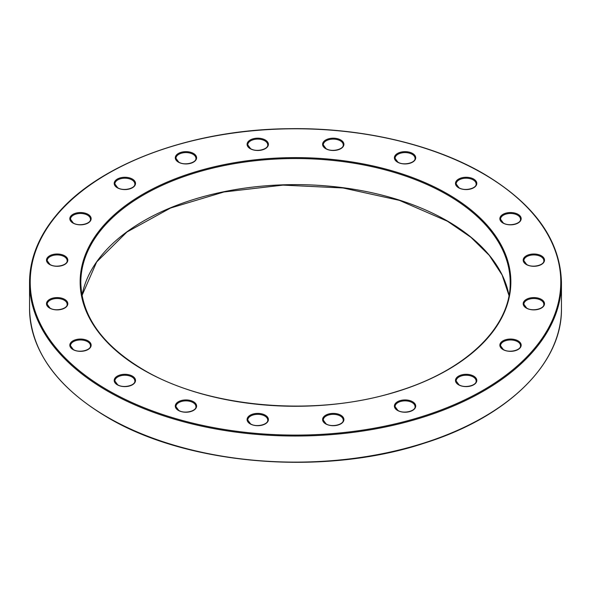 <?xml version="1.0" encoding="UTF-8"?>
<svg xmlns="http://www.w3.org/2000/svg" width="591" height="591" viewBox="0 0 591 591"><rect width="100%" height="100%" fill="white"/><g stroke="black" fill="none" stroke-linecap="round" stroke-linejoin="round"><path stroke-width="0.89" d="M541.378 299.386A10.653 6.146 180 0 1 541.378 308.081A10.653 6.146 180 0 1 526.315 308.081A10.653 6.146 180 0 1 526.315 299.386A10.653 6.146 180 0 1 541.378 299.386M543.831 304.276A9.988 5.762 0 0 0 540.905 300.206A9.988 5.762 0 0 0 530.024 298.95A9.988 5.762 0 0 0 523.862 304.276L526.647 308.051C532.41 311.863 544.54 308.694 543.831 304.276M518.048 214.341A10.653 6.146 180 0 1 518.048 223.036A10.653 6.146 180 0 1 502.985 223.036A10.653 6.146 180 0 1 502.985 214.341A10.653 6.146 180 0 1 518.048 214.341M520.501 219.231A9.988 5.762 0 0 0 517.576 215.154A9.988 5.762 0 0 0 506.694 213.905A9.988 5.762 0 0 0 500.533 219.231L503.318 223.006C509.08 226.811 521.21 223.642 520.501 219.231M412.584 153.453A10.653 6.146 180 0 1 412.584 162.148A10.653 6.146 180 0 1 397.521 162.148A10.653 6.146 180 0 1 397.521 153.453A10.653 6.146 180 0 1 412.584 153.453M415.045 158.344A9.988 5.762 0 0 0 412.119 154.266A9.988 5.762 0 0 0 401.237 153.017A9.988 5.762 0 0 0 395.069 158.344L397.861 162.119C403.616 165.923 415.746 162.754 415.045 158.344M265.278 139.986A10.653 6.146 180 0 1 265.278 148.681A10.653 6.146 180 0 1 250.215 148.681A10.653 6.146 180 0 1 250.215 139.986A10.653 6.146 180 0 1 265.278 139.986M267.738 144.876A9.988 5.762 0 0 0 264.812 140.798A9.988 5.762 0 0 0 253.931 139.55A9.988 5.762 0 0 0 247.762 144.876L250.547 148.644C256.309 152.456 268.44 149.287 267.738 144.876M132.391 179.073A10.653 6.146 180 0 1 132.391 187.768A10.653 6.146 180 0 1 117.328 187.768A10.653 6.146 180 0 1 117.328 179.073A10.653 6.146 180 0 1 132.391 179.073M134.844 183.964A9.988 5.762 0 0 0 131.926 179.893A9.988 5.762 0 0 0 121.037 178.637A9.988 5.762 0 0 0 114.876 183.964L117.661 187.739C123.423 191.55 135.553 188.381 134.844 183.964M64.685 255.8A10.653 6.146 180 0 1 64.685 264.495A10.653 6.146 180 0 1 49.622 264.495A10.653 6.146 180 0 1 49.622 255.8A10.653 6.146 180 0 1 64.685 255.8M67.138 260.69A9.988 5.762 0 0 0 64.212 256.612A9.988 5.762 0 0 0 53.33 255.364A9.988 5.762 0 0 0 47.169 260.69L49.954 264.458C55.717 268.27 67.847 265.1 67.138 260.69M88.015 340.844A10.653 6.146 180 0 1 88.015 349.54A10.653 6.146 180 0 1 72.952 349.54A10.653 6.146 180 0 1 72.952 340.844A10.653 6.146 180 0 1 88.015 340.844M90.467 345.735A9.988 5.762 0 0 0 87.542 341.657A9.988 5.762 0 0 0 76.66 340.409A9.988 5.762 0 0 0 70.499 345.735L73.284 349.51C79.046 353.315 91.177 350.145 90.467 345.735M265.278 415.2A10.653 6.146 180 0 1 265.278 423.895A10.653 6.146 180 0 1 250.215 423.895A10.653 6.146 180 0 1 250.215 415.2A10.653 6.146 180 0 1 265.278 415.2M267.738 420.09A9.988 5.762 0 0 0 264.812 416.02A9.988 5.762 0 0 0 253.931 414.764A9.988 5.762 0 0 0 247.762 420.09L250.547 423.865C256.309 427.677 268.44 424.508 267.738 420.09M412.584 401.732A10.653 6.146 180 0 1 412.584 410.427A10.653 6.146 180 0 1 397.521 410.427A10.653 6.146 180 0 1 397.521 401.732A10.653 6.146 180 0 1 412.584 401.732M415.045 406.623A9.988 5.762 0 0 0 412.119 402.545A9.988 5.762 0 0 0 401.237 401.296A9.988 5.762 0 0 0 395.069 406.623L397.861 410.398C403.616 414.202 415.746 411.033 415.045 406.623M473.672 376.112A10.653 6.146 180 0 1 473.672 384.807A10.653 6.146 180 0 1 458.609 384.807A10.653 6.146 180 0 1 458.609 376.112A10.653 6.146 180 0 1 473.672 376.112M476.124 381.003A9.988 5.762 0 0 0 473.199 376.925A9.988 5.762 0 0 0 462.317 375.677A9.988 5.762 0 0 0 456.156 381.003L458.941 384.771C464.696 388.582 476.834 385.413 476.124 381.003M29.55 282.483C29.565 269.503 32.35 256.73 37.92 244.172C42.316 234.295 48.329 224.772 55.975 215.604C97.419 164.623 190.509 129.784 287.81 128.72C360.008 127.331 432.523 143.96 483.416 173.606C534.323 203.851 560.334 240.138 561.45 282.483A265.95 153.542 180 0 1 397.278 424.338A265.95 153.542 180 0 1 107.444 391.057A265.95 153.542 180 0 1 29.55 282.483L29.55 308.576A265.95 153.542 0 0 0 107.444 417.15A265.95 153.542 0 0 0 397.278 450.431A265.95 153.542 0 0 0 561.45 308.576C562.322 363.561 507.713 417.024 424.478 443.117C324.333 476.427 188.071 465.42 107.584 417.453C56.677 387.208 30.666 350.921 29.55 308.576M107.917 390.237A265.285 153.158 0 0 0 483.083 390.237A265.285 153.158 0 0 0 483.083 173.636A265.285 153.158 0 0 0 107.917 173.636A265.285 153.158 0 0 0 107.917 390.237M447.779 194.025A215.353 124.332 180 0 1 447.779 369.855A215.353 124.332 180 0 1 143.221 369.855A215.353 124.332 180 0 1 143.221 194.025A215.353 124.332 180 0 1 447.779 194.025M510.188 282.483A214.688 123.947 0 0 0 447.306 194.838A214.688 123.947 0 0 0 213.344 167.97A214.688 123.947 0 0 0 80.812 282.483C81.632 316.303 102.546 345.417 143.554 369.826C207.751 408.063 316.163 417.349 396.864 391.486C465.738 370.727 510.986 327.022 510.188 282.483M193.479 401.732A10.653 6.146 180 0 1 193.479 410.427A10.653 6.146 180 0 1 178.416 410.427A10.653 6.146 180 0 1 178.416 401.732A10.653 6.146 180 0 1 193.479 401.732M195.931 406.623A9.988 5.762 0 0 0 193.006 402.545A9.988 5.762 0 0 0 182.124 401.296A9.988 5.762 0 0 0 175.955 406.623L178.748 410.398C184.503 414.202 196.633 411.033 195.931 406.623M340.785 415.2A10.653 6.146 180 0 1 340.785 423.895A10.653 6.146 180 0 1 325.722 423.895A10.653 6.146 180 0 1 325.722 415.2A10.653 6.146 180 0 1 340.785 415.2M343.238 420.09A9.988 5.762 0 0 0 340.313 416.02A9.988 5.762 0 0 0 329.431 414.764A9.988 5.762 0 0 0 323.262 420.09L326.055 423.865C331.81 427.677 343.94 424.508 343.238 420.09M132.391 376.112A10.653 6.146 180 0 1 132.391 384.807A10.653 6.146 180 0 1 117.328 384.807A10.653 6.146 180 0 1 117.328 376.112A10.653 6.146 180 0 1 132.391 376.112M134.844 381.003A9.988 5.762 0 0 0 131.926 376.925A9.988 5.762 0 0 0 121.037 375.677A9.988 5.762 0 0 0 114.876 381.003L117.661 384.771C123.423 388.582 135.553 385.413 134.844 381.003M64.685 299.386A10.653 6.146 180 0 1 64.685 308.081A10.653 6.146 180 0 1 49.622 308.081A10.653 6.146 180 0 1 49.622 299.386A10.653 6.146 180 0 1 64.685 299.386M67.138 304.276A9.988 5.762 0 0 0 64.212 300.206A9.988 5.762 0 0 0 53.33 298.95A9.988 5.762 0 0 0 47.169 304.276L49.954 308.051C55.717 311.863 67.847 308.694 67.138 304.276M88.015 214.341A10.653 6.146 180 0 1 88.015 223.036A10.653 6.146 180 0 1 72.952 223.036A10.653 6.146 180 0 1 72.952 214.341A10.653 6.146 180 0 1 88.015 214.341M90.467 219.231A9.988 5.762 0 0 0 87.542 215.154A9.988 5.762 0 0 0 76.66 213.905A9.988 5.762 0 0 0 70.499 219.231L73.284 223.006C79.046 226.811 91.177 223.642 90.467 219.231M193.479 153.453A10.653 6.146 180 0 1 193.479 162.148A10.653 6.146 180 0 1 178.416 162.148A10.653 6.146 180 0 1 178.416 153.453A10.653 6.146 180 0 1 193.479 153.453M195.931 158.344A9.988 5.762 0 0 0 193.006 154.266A9.988 5.762 0 0 0 182.124 153.017A9.988 5.762 0 0 0 175.955 158.344L178.748 162.119C184.503 165.923 196.633 162.754 195.931 158.344M340.785 139.986A10.653 6.146 180 0 1 340.785 148.681A10.653 6.146 180 0 1 325.722 148.681A10.653 6.146 180 0 1 325.722 139.986A10.653 6.146 180 0 1 340.785 139.986M343.238 144.876A9.988 5.762 0 0 0 340.313 140.798A9.988 5.762 0 0 0 329.431 139.55A9.988 5.762 0 0 0 323.262 144.876L326.055 148.644C331.81 152.456 343.94 149.287 343.238 144.876M473.672 179.073A10.653 6.146 180 0 1 473.672 187.768A10.653 6.146 180 0 1 458.609 187.768A10.653 6.146 180 0 1 458.609 179.073A10.653 6.146 180 0 1 473.672 179.073M476.124 183.964A9.988 5.762 0 0 0 473.199 179.893A9.988 5.762 0 0 0 462.317 178.637A9.988 5.762 0 0 0 456.156 183.964L458.941 187.739C464.696 191.55 476.834 188.381 476.124 183.964M541.378 255.8A10.653 6.146 180 0 1 541.378 264.495A10.653 6.146 180 0 1 526.315 264.495A10.653 6.146 180 0 1 526.315 255.8A10.653 6.146 180 0 1 541.378 255.8M543.831 260.69A9.988 5.762 0 0 0 540.905 256.612A9.988 5.762 0 0 0 530.024 255.364A9.988 5.762 0 0 0 523.862 260.69L526.647 264.458C532.41 268.27 544.54 265.1 543.831 260.69M518.048 340.844A10.653 6.146 180 0 1 518.048 349.54A10.653 6.146 180 0 1 502.985 349.54A10.653 6.146 180 0 1 502.985 340.844A10.653 6.146 180 0 1 518.048 340.844M520.501 345.735A9.988 5.762 0 0 0 517.576 341.657A9.988 5.762 0 0 0 506.694 340.409A9.988 5.762 0 0 0 500.533 345.735L503.318 349.51C509.08 353.315 521.21 350.145 520.501 345.735M82.009 295.507A214.688 123.947 180 0 1 223.923 191.713A214.688 123.947 180 0 1 447.306 220.931A214.688 123.947 180 0 1 508.991 295.507M508.991 295.53L502.114 274.992L489.296 255.386L470.901 237.294L447.446 221.233L399.331 200.342L343.031 187.975L282.993 185.116L223.945 191.986L170.518 208.039L126.947 232.004L96.658 261.968L82.009 295.53M561.45 282.483L561.45 308.576"/></g></svg>
